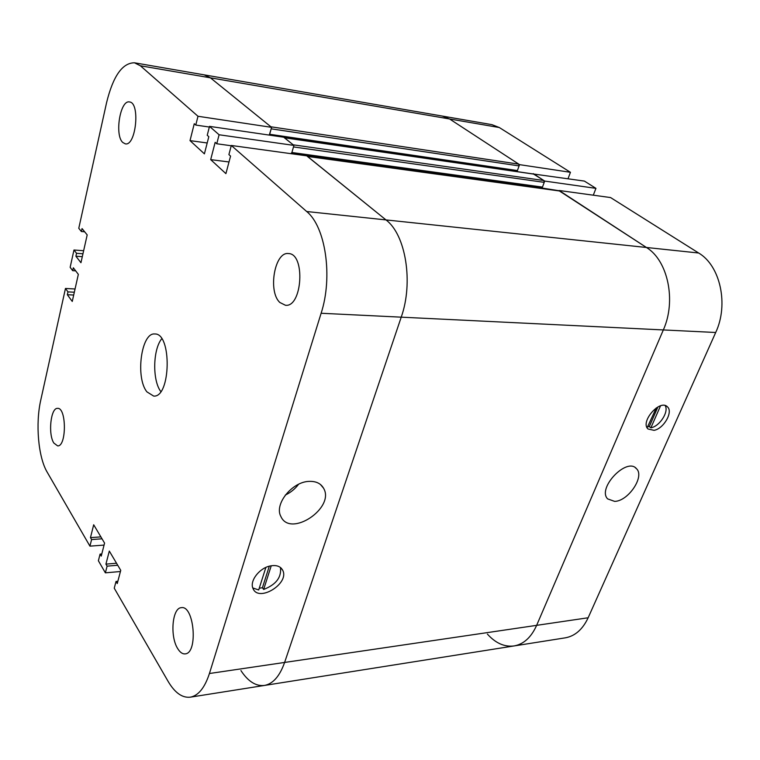 <?xml version="1.0" encoding="UTF-8"?>
<svg xmlns="http://www.w3.org/2000/svg" width="760" height="760" viewBox="0 0 760 760"><rect width="100%" height="100%" fill="white"/><g stroke="black" fill="none" stroke-linecap="round" stroke-linejoin="round"><path stroke-width="1.14" d="M146.927 391.875C135.242 377.729 141.227 332.291 154.755 333.982C172.045 332.785 170.895 397.879 153.662 396.074L146.927 391.875M161.728 338.77C152.836 349.524 152.285 380.465 160.797 391.523M309.491 481.374C316.094 481.213 320.758 483.455 323.484 488.091C335.606 507.623 290.444 538.137 280.905 516.534C273.856 504.26 292.391 481.403 309.491 481.374M285.313 495.064C290.624 492.546 295.041 488.956 298.576 484.281M271.244 565.763L263.644 589.456L262.418 587.727L269.306 566.19M252.795 587.936L258.685 589.978L265.876 567.435M259.245 588.231L262.418 587.727M321.119 313.262L209.427 673.512C204.763 687.771 198.388 695.656 190.285 697.176C182.229 698.06 174.838 692.788 168.102 681.369L114.247 588.192L116.023 581.447L117.249 583.547L120.745 570.342L109.307 551.067L105.925 564.129L107.103 566.153L105.374 572.841L98.382 560.747L100.082 554.106L101.241 556.092L104.576 543.096L93.689 524.77L90.469 537.624L91.589 539.553L89.936 546.145L47.177 472.159C38.218 457.168 35.349 423.633 40.783 400.007L65.464 288.467L67.972 291.887L67.336 294.719L72.257 301.454L78.337 274.36L73.331 267.786L72.684 270.665L70.148 267.311L73.977 250.012L76.551 253.308L75.905 256.215L80.949 262.723L87.191 234.906L82.042 228.579L81.386 231.534L78.774 228.304L106.58 102.647C113.078 76.133 122.389 62.843 134.482 62.795L140.362 65.769L197.989 116.27L195.776 125.067L194.266 123.718L190.019 140.619L204.402 153.852L208.81 136.677L207.233 135.28L209.513 126.369L219.098 134.767L216.761 143.763L215.156 142.339L210.681 159.629L225.91 173.641L230.565 156.075L228.902 154.593L231.315 145.474L306.679 211.517C325.574 226.689 333.041 276.887 321.119 313.262L401.223 317.167L284.61 662.444C279.727 676.191 273.001 683.857 264.433 685.444C255.92 686.422 248.083 681.463 240.929 670.577M269.942 566.019C276.25 564.756 280.516 566.19 282.739 570.342C289.76 583.556 258.352 602.832 252.994 588.439C249.422 581.181 259.179 568.252 269.942 566.019M263.644 589.456C276.07 584.63 281.666 577.306 280.43 567.473M177.745 648.669C169.774 636.471 172.216 607.81 181.298 607.677C194.151 604.894 198.341 653.306 185.193 653.875C182.523 654.142 180.044 652.403 177.745 648.669M53.846 443.051C47.908 434.197 50.721 407.597 57.57 408.367C66.585 407.293 66.68 446.68 57.646 445.892L53.846 443.051M122.768 142.471C114.409 135.185 120.203 99.607 129.494 101.963C140.448 102.543 135.983 146.461 125.305 143.849L122.768 142.471M279.851 302.48C267.691 291.545 274.645 251.341 288.505 253.565C305.615 253.526 302.347 307.638 285.437 305.263L279.851 302.48M117.724 565.25L107.103 566.153M116.527 563.236L105.925 564.129M120.441 571.51L105.374 572.841M101.783 553.973L100.082 554.106M219.098 134.767L293.92 145.407L283.793 137.218L209.513 126.369M231.239 145.758L216.761 143.763M293.92 145.407L291.545 153.748M229.007 161.975L210.681 159.629M83.647 250.733L73.977 250.012M82.963 253.773L76.551 253.308M82.308 256.671L75.905 256.215M75.668 270.854L72.684 270.665M207.195 142.975L190.019 140.619M517.038 171.608L519.545 164.644L449.578 118.968L442.349 116.071L449.578 118.968L518.757 164.141L270.902 126.787L210.397 77.814L204.136 74.85L210.397 77.814L271.595 127.348L197.989 116.27M209.342 127.043L195.776 125.067M271.595 127.348L269.448 135.118M559.408 190.969L646.437 247.484L385.985 219.916C405.755 234.602 413.592 282.511 401.223 317.167C413.592 282.511 405.755 234.602 385.985 219.916L306.812 155.847L231.315 145.474M117.847 581.276L116.023 581.447M100.89 536.902L90.469 537.624M102.03 538.811L91.589 539.553M104.063 545.091L89.936 546.145M75.05 288.99L65.464 288.467M74.328 292.22L67.972 291.887M73.691 295.041L67.336 294.719M84.673 231.809L81.386 231.534M533.596 174.088L543.875 180.528L544.217 182.362L542.469 187.093L541.177 187.843M543.875 180.528L293.189 144.818L284.278 137.693M290.985 153.53L291.897 152.504L293.483 146.927L544.217 182.362M540.056 187.758L539.704 188.204L539.866 187.73M698.658 253.013L646.437 247.484C667.907 260.442 676.495 300.865 663.328 329.945L536.645 625.347L663.328 329.945C676.495 300.865 667.907 260.442 646.437 247.484L559.142 190.494L610.565 197.562L698.658 253.013C720.261 265.601 728.906 304.532 715.702 332.49L588.145 617.766C582.683 629.394 575.063 636.082 565.288 637.839L514.073 645.943C523.716 644.204 531.24 637.336 536.645 625.347L284.61 662.444C279.727 676.191 273.001 683.857 264.433 685.444L190.285 697.176M306.679 211.517L385.985 219.916L307.315 156.341M269.268 135.09L271.187 128.829L519.089 165.917L517.417 170.563L516.183 171.314M518.757 164.141L519.089 165.917M715.702 332.49L401.223 317.167L284.61 662.444L209.427 673.512M614.65 501.391L607.639 498.892C596.894 488.186 626.971 456.779 636.519 468.72C644.926 476.491 628.292 501.192 614.65 501.391M647.121 427.766L656.298 407.901M660.535 405.83L650.892 427.804L649.315 426.531L657.913 406.942M648.052 426.721L649.315 426.531M654.047 430.34L648.024 428.991C639.863 421.847 660.107 398.734 667.432 406.837C673.436 411.796 663.698 428.773 654.047 430.34M650.892 427.804C659.661 426.36 669.114 411.711 665.171 405.584M541.3 187.929L559.056 190.722M593.294 195.187L595.944 188.357L584.402 181.089L533.188 173.964M541.994 188.385L544.702 181.07L595.944 188.357M544.702 181.07L533.311 173.631M487.378 634.068C495.567 643.188 504.469 647.149 514.073 645.943C523.716 644.204 531.24 637.336 536.645 625.347L588.145 617.766M568.033 178.704L570.447 172.302L499.31 127.528L491.948 124.659L134.482 62.795M519.545 164.644L570.447 172.302M499.31 127.528L140.362 65.769M534.119 174.163L284.506 137.788M542.469 187.093L291.897 152.504M559.987 191.045L307.572 156.456M517.417 170.563L269.686 134.282M320.445 484.481L323.484 488.091M282.739 570.342L280.887 567.843M533.862 174.059L284.401 137.702M541.443 187.948L291.584 153.615M307.448 156.361L559.711 190.94M284.202 137.55L516.429 171.409M514.073 645.943L264.433 685.444M635.293 467.685L636.519 468.72M667.432 406.837L666.615 406.201"/></g></svg>
